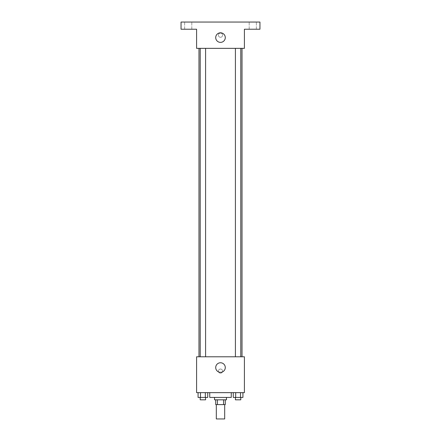 <?xml version="1.0" encoding="UTF-8"?>
<svg xmlns="http://www.w3.org/2000/svg" width="441" height="441" viewBox="0 0 441 441"><rect width="100%" height="100%" fill="white"/><g stroke="black" fill="none" stroke-linecap="round" stroke-linejoin="round"><path stroke-width="0.33" stroke-dasharray="2.21 1.65" d="M224.684 418.95L216.316 418.95M224.684 404.606L216.316 404.606L224.684 404.606M217.435 404.606L215.721 404.606L215.721 399.822L217.435 399.822L217.435 404.606L225.279 404.606L225.279 399.822L223.565 399.822L223.565 404.606M217.435 399.822L215.721 399.822M223.565 399.822L225.279 399.822M214.524 399.822L226.476 399.822M220.5 397.429L214.524 397.429L220.5 397.429M231.26 397.429L209.74 397.429M231.26 392.65L209.74 392.65L231.26 392.65M198.07 392.65L198.07 397.429L200.484 397.429L198.07 397.429L200.484 397.429L200.484 392.65L205.319 392.65L198.07 392.65L207.733 392.65L200.484 392.65L200.484 397.429L207.733 397.429L205.319 397.429L207.733 397.429L207.733 392.65L205.319 392.65L207.733 392.65L205.319 392.65L205.319 397.429L200.484 397.429L205.319 397.429L205.319 392.65L207.733 392.65L200.484 392.65L207.733 392.65M196.592 392.65L244.408 392.65L244.408 356.786L196.592 356.786L196.592 392.65M233.267 392.65L233.267 397.429L235.681 397.429L233.267 397.429L235.681 397.429L235.681 392.65L240.516 392.65L233.267 392.65L242.93 392.65L235.681 392.65L235.681 397.429L242.93 397.429L240.516 397.429L242.93 397.429L242.93 392.65L240.516 392.65L242.93 392.65L240.516 392.65L240.516 397.429L235.681 397.429L240.516 397.429L240.516 392.65L242.93 392.65L235.681 392.65L242.93 392.65M222.595 371.129A2.095 2.095 0 0 0 219.453 369.321A2.095 2.095 0 0 0 219.453 372.943A2.095 2.095 0 0 0 222.595 371.129A2.095 2.095 0 0 0 219.453 369.321A2.095 2.095 0 0 0 219.453 372.943A2.095 2.095 0 0 0 222.595 371.129M242.021 356.786L198.979 356.786L242.021 356.786M205.589 356.786L200.214 356.786L205.589 356.786L200.214 356.786L205.589 356.786L205.589 48.35L200.214 48.35L205.589 48.35M240.786 356.786L235.411 356.786L240.786 356.786L235.411 356.786L240.786 356.786L240.786 48.35L235.411 48.35L240.786 48.35M196.592 373.224L196.592 369.04L196.592 373.224M244.408 369.04L244.408 373.224L244.408 369.04M225.279 367.546A4.779 4.779 0 0 1 218.108 371.686A4.779 4.779 0 0 1 218.108 363.401A4.779 4.779 0 0 1 225.279 367.546M242.021 48.35L198.979 48.35L242.021 48.35M196.592 48.35L244.408 48.35L244.408 29.222L259.953 29.222L259.953 22.05L181.047 22.05L181.047 29.222L196.592 29.222L196.592 48.35M222.595 35.203A2.095 2.095 0 0 0 219.453 33.389A2.095 2.095 0 0 0 219.453 37.011A2.095 2.095 0 0 0 222.595 35.203A2.095 2.095 0 0 0 219.453 33.389A2.095 2.095 0 0 0 219.453 37.011A2.095 2.095 0 0 0 222.595 35.203M196.592 37.292L196.592 33.108L196.592 37.292M244.408 33.108L244.408 37.292L244.408 33.108M225.279 37.59A4.779 4.779 0 0 1 218.108 41.735A4.779 4.779 0 0 1 218.108 33.45A4.779 4.779 0 0 1 225.279 37.59M188.224 29.222L184.636 29.222L188.224 29.222M252.776 29.222L256.364 29.222L252.776 29.222M188.224 22.05L184.636 22.05L188.224 22.05M252.776 22.05L256.364 22.05L252.776 22.05M240.786 397.429L235.411 397.429L240.786 397.429L235.411 397.429L240.786 397.429L240.786 399.822L235.411 399.822L240.786 399.822L235.411 399.822L235.411 397.429M205.589 397.429L200.214 397.429L205.589 397.429L200.214 397.429L205.589 397.429L205.589 399.822L200.214 399.822L205.589 399.822L200.214 399.822L200.214 397.429M240.516 392.65L240.516 397.429M235.681 392.65L235.681 397.429M205.319 392.65L205.319 397.429M200.484 392.65L200.484 397.429M200.214 48.35L200.214 356.786M235.411 48.35L235.411 356.786M191.807 29.222L191.807 22.05L191.807 29.222M184.636 29.222L184.636 22.05L184.636 29.222M256.364 29.222L256.364 22.05L256.364 29.222M249.193 29.222L249.193 22.05L249.193 29.222"/><path stroke-width="0.66" d="M216.316 404.606L216.316 418.95L224.684 418.95L224.684 404.606M223.565 399.822L223.565 404.606L215.721 404.606L215.721 399.822M223.565 404.606L225.279 404.606L225.279 399.822M226.476 397.429L226.476 399.822L214.524 399.822L214.524 397.429M217.435 399.822L217.435 404.606M209.74 392.65L209.74 397.429L231.26 397.429L231.26 392.65M244.408 392.65L196.592 392.65L196.592 356.786L244.408 356.786L244.408 392.65M225.279 367.546A4.779 4.779 0 0 1 218.108 371.686A4.779 4.779 0 0 1 218.108 363.401A4.779 4.779 0 0 1 225.279 367.546M242.021 48.35L242.021 356.786M235.411 356.786L235.411 48.35M205.589 48.35L205.589 356.786M244.408 48.35L196.592 48.35L196.592 29.222L181.047 29.222L181.047 22.05L259.953 22.05L259.953 29.222L244.408 29.222L244.408 48.35M225.279 37.59A4.779 4.779 0 0 1 218.108 41.735A4.779 4.779 0 0 1 218.108 33.45A4.779 4.779 0 0 1 225.279 37.59M242.93 392.65L242.93 397.429L233.267 397.429L233.267 392.65M240.516 392.65L240.516 397.429M235.681 392.65L235.681 397.429M240.786 397.429L240.786 399.822L235.411 399.822L235.411 397.429M207.733 392.65L207.733 397.429L198.07 397.429L198.07 392.65M205.319 392.65L205.319 397.429M200.484 392.65L200.484 397.429M205.589 397.429L205.589 399.822L200.214 399.822L200.214 397.429M198.979 48.35L198.979 356.786M240.786 356.786L240.786 48.35M200.214 48.35L200.214 356.786"/></g></svg>
